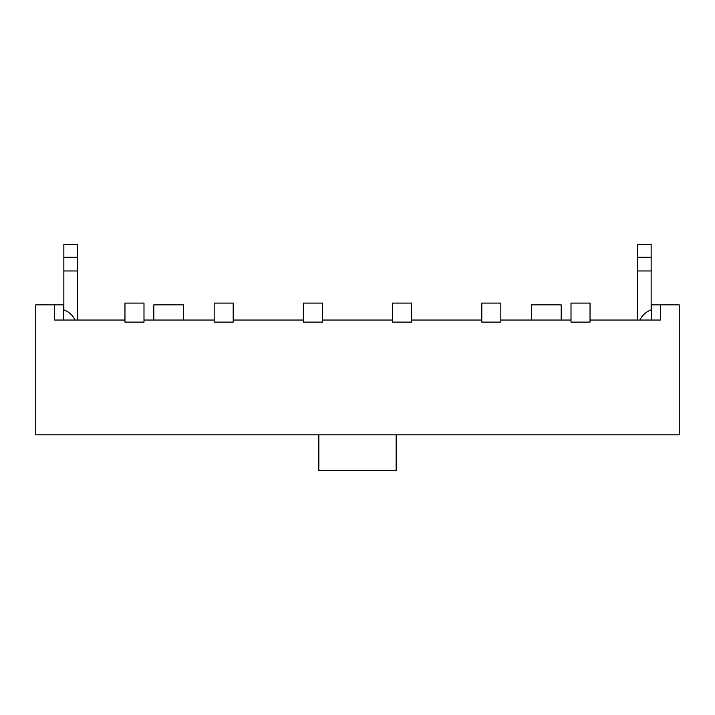 <?xml version="1.0" encoding="UTF-8"?>
<svg xmlns="http://www.w3.org/2000/svg" width="715" height="715" viewBox="0 0 715 715"><rect width="100%" height="100%" fill="white"/><g stroke="black" fill="none" stroke-linecap="round" stroke-linejoin="round"><path stroke-width="1.07" d="M63.555 320.034L63.555 304.867L54.635 304.867L54.635 320.034L124.964 320.034M143.992 320.034L214.169 320.034M233.197 320.034L303.383 320.034M322.411 320.034L392.589 320.034M411.617 320.034L481.803 320.034M500.831 320.034L571.008 320.034M590.036 320.034L660.365 320.034L660.365 304.867L679.25 304.867L679.25 434.818L35.75 434.818L35.75 304.867L54.635 304.867M318.845 434.818L318.845 470.497L396.155 470.497L396.155 434.818M651.445 320.034L651.445 304.867L660.365 304.867M183.541 320.034L183.541 304.867L153.805 304.867L153.805 320.034M561.195 320.034L561.195 304.867L531.46 304.867L531.46 320.034M590.036 322.116L571.008 322.116L571.008 303.08L590.036 303.08L590.036 322.116M500.831 322.116L481.803 322.116L481.803 303.08L500.831 303.08L500.831 322.116M411.617 322.116L392.589 322.116L392.589 303.08L411.617 303.08L411.617 322.116M322.411 322.116L303.383 322.116L303.383 303.08L322.411 303.08L322.411 322.116M233.197 322.116L214.169 322.116L214.169 303.08L233.197 303.08L233.197 322.116M143.992 322.116L124.964 322.116L124.964 303.08L143.992 303.08L143.992 322.116M651.445 309.801A19.332 19.332 0 0 0 639.997 320.034M651.15 309.899L651.15 257.284L637.557 257.284L637.557 244.503L651.15 244.503L651.15 257.284M651.15 270.967L637.557 270.967L637.557 257.284M637.557 320.034L637.557 270.967M63.555 309.801A19.332 19.332 0 0 1 75.004 320.034M63.849 244.503L77.443 244.503L77.443 257.284L63.849 257.284L63.849 244.503M63.849 309.899L63.849 257.284M63.849 270.967L77.443 270.967L77.443 257.284M77.443 320.034L77.443 270.967"/></g></svg>
